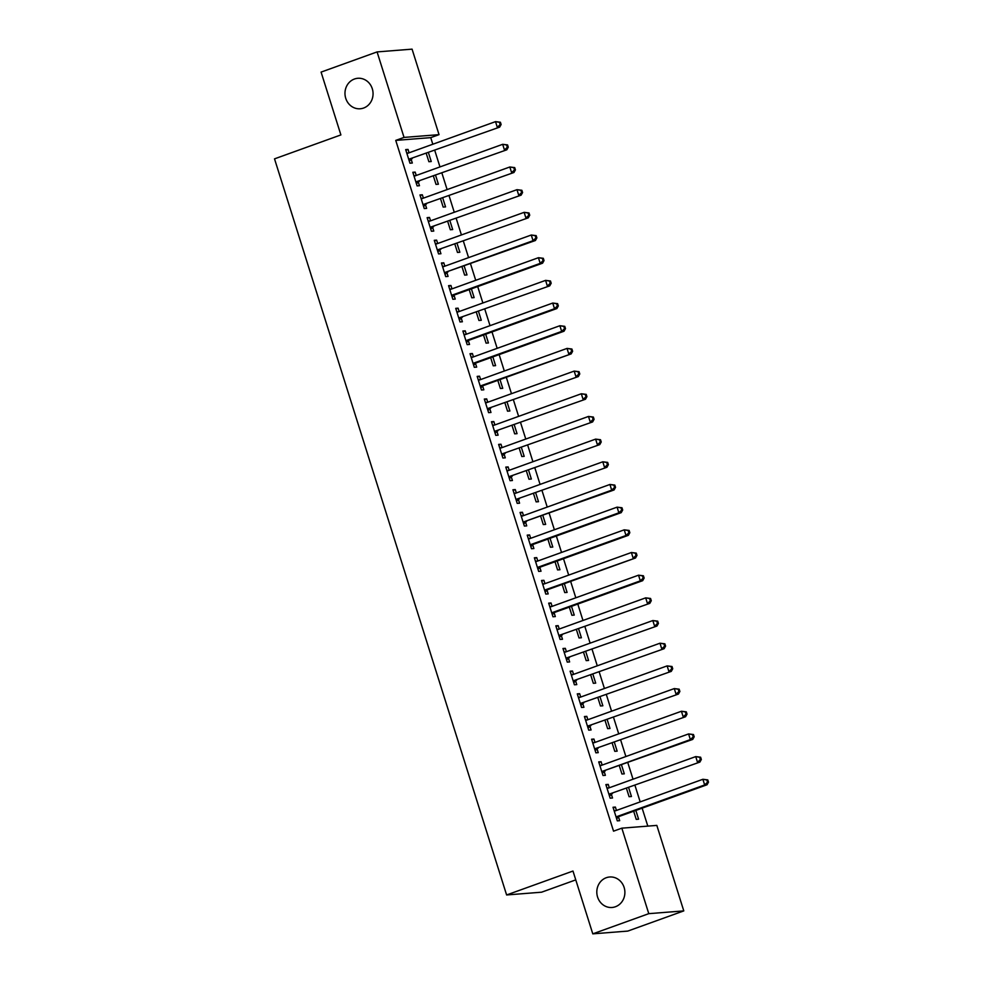 <?xml version="1.0" encoding="UTF-8"?>
<svg xmlns="http://www.w3.org/2000/svg" width="983" height="983" viewBox="0 0 983 983"><rect width="100%" height="100%" fill="white"/><g stroke="black" fill="none" stroke-linecap="round" stroke-linejoin="round"><path stroke-width="1.47" d="M606.278 877.721A15.286 14.032 85.5 0 1 609.644 876.996A15.286 14.032 85.5 0 1 624.586 889.271A15.286 14.032 85.5 0 1 615.419 906.744A15.286 14.032 85.5 0 1 612.053 907.481A15.286 14.032 85.5 0 1 597.111 895.206A15.286 14.032 85.5 0 1 606.278 877.721M354.445 79.021A15.286 14.032 85.5 0 1 357.812 78.284A15.286 14.032 85.5 0 1 372.754 90.559A15.286 14.032 85.5 0 1 363.599 108.044A15.286 14.032 85.5 0 1 360.22 108.769A15.286 14.032 85.5 0 1 345.279 96.494A15.286 14.032 85.5 0 1 354.445 79.021M647.809 826.113L642.145 808.161M640.179 801.895L635.006 785.478M633.027 779.212L627.854 762.808M625.876 756.541L620.703 740.125M618.725 733.859L613.552 717.443M611.573 711.176L606.4 694.772M604.422 688.505L599.249 672.089M597.271 665.823L592.098 649.419M590.119 643.152L584.946 626.736M582.968 620.47L577.795 604.066M575.817 597.799L570.644 581.383M568.678 575.116L563.492 558.7M561.526 552.434L556.353 536.03M554.375 529.763L549.202 513.347M547.224 507.081L542.051 490.677M540.072 484.41L534.899 467.994M532.921 461.727L527.748 445.324M525.77 439.045L520.597 422.641M518.619 416.374L513.445 399.958M511.467 393.691L506.294 377.288M504.316 371.021L499.143 354.605M497.165 348.338L491.991 331.935M490.026 325.668L484.84 309.252M482.874 302.985L477.701 286.569M475.723 280.302L470.55 263.899M468.572 257.632L463.398 241.216M461.42 234.949L456.247 218.545M454.269 212.279L449.096 195.863M447.118 189.596L441.945 173.192M439.966 166.926L434.793 150.51M432.815 144.243L430.738 137.632L439.032 134.646L404.038 137.411L377.079 51.915L412.074 49.15L439.032 134.646M656.828 825.401L683.787 910.897L648.78 913.662L621.834 828.165L656.828 825.401M648.78 913.662L592.786 933.85L627.781 931.085L683.787 910.897M575.768 879.883L541.608 892.195L506.614 894.96L274.515 158.853L340.892 134.917L321.085 72.103L377.079 51.915M628.69 787.752L631.442 796.5L629.083 796.697L626.515 788.538M606.069 785.184L608.244 784.397L605.872 784.581L610.16 798.184L612.532 797.999L611.377 794.325M608.244 784.397L609.3 787.764M614.387 742.398L617.152 751.147L614.78 751.331L612.212 743.185M591.766 739.818L593.941 739.044L591.582 739.228L595.87 752.831L598.229 752.646L597.074 748.972M593.941 739.044L594.998 742.411M600.085 697.045L602.849 705.794L600.478 705.978L597.91 697.832M577.463 694.465L579.638 693.679L577.279 693.875L581.567 707.477L583.927 707.293L582.772 703.619M579.638 693.679L580.707 697.058M585.782 651.692L588.547 660.441L586.187 660.625L583.607 652.479M563.161 649.112L565.336 648.325L562.976 648.51L567.265 662.124L569.624 661.94L568.469 658.266M565.336 648.325L566.405 651.704M571.492 606.339L574.244 615.088L571.885 615.272L569.317 607.125M548.858 603.759L551.045 602.972L548.674 603.157L552.962 616.771L555.334 616.574L554.166 612.913M551.045 602.972L552.102 606.339M557.189 560.986L559.941 569.735L557.582 569.919L555.014 561.76M534.568 558.405L536.743 557.619L534.371 557.803L538.659 571.418L541.031 571.221L539.876 567.56M536.743 557.619L537.799 560.986M542.886 515.62L545.651 524.381L543.28 524.566L540.711 516.407M520.265 513.052L522.44 512.266L520.068 512.45L524.369 526.052L526.728 525.868L525.573 522.194M522.44 512.266L523.497 515.633M528.584 470.267L531.348 479.016L528.977 479.212L526.409 471.054M505.962 467.699L508.137 466.913L505.778 467.097L510.066 480.699L512.426 480.515L511.271 476.841M508.137 466.913L509.206 470.279M514.281 424.914L517.046 433.663L514.674 433.847L512.106 425.7M491.66 422.334L493.835 421.56L491.475 421.744L495.764 435.346L498.123 435.162L496.968 431.488M493.835 421.56L494.904 424.926M499.991 379.561L502.743 388.31L500.384 388.494L497.803 380.347M477.357 376.981L479.532 376.194L477.173 376.391L481.461 389.993L483.833 389.809L482.665 386.135M479.532 376.194L480.601 379.573M485.688 334.208L488.44 342.956L486.081 343.141L483.513 334.994M463.067 331.627L465.242 330.841L462.87 331.025L467.158 344.64L469.53 344.455L468.375 340.782M465.242 330.841L466.298 334.22M471.385 288.855L474.138 297.603L471.779 297.788L469.21 289.629M448.764 286.274L450.939 285.488L448.567 285.672L452.856 299.287L455.227 299.09L454.072 295.428M450.939 285.488L451.996 288.855M457.083 243.489L459.847 252.25L457.476 252.434L454.908 244.276M434.461 240.921L436.636 240.135L434.277 240.319L438.565 253.921L440.925 253.737L439.77 250.075M436.636 240.135L437.693 243.501M442.78 198.136L445.545 206.885L443.173 207.081L440.605 198.922M420.159 195.568L422.334 194.781L419.974 194.966L424.263 208.568L426.622 208.384L425.467 204.71M422.334 194.781L423.403 198.148M428.477 152.783L431.242 161.531L428.883 161.716L426.303 153.569M405.856 150.202L408.031 149.428L405.672 149.613L409.96 163.215L412.319 163.031L411.164 159.357M408.031 149.428L409.1 152.795M430.738 137.632L395.744 140.397L613.539 831.163L621.834 828.165M413.007 172.885L415.182 172.099L412.823 172.283L417.111 185.898L419.471 185.713L418.316 182.039M415.182 172.099L416.251 175.478M435.629 175.466L438.393 184.214L436.022 184.399L433.454 176.252M427.31 218.238L429.485 217.452L427.126 217.648L431.414 231.251L433.773 231.066L432.618 227.392M429.485 217.452L430.554 220.831M449.931 220.819L452.696 229.567L450.325 229.752L447.756 221.605M441.613 263.591L443.788 262.805L441.416 263.002L445.717 276.604L448.076 276.42L446.921 272.746M443.788 262.805L444.844 266.184M464.234 266.172L466.999 274.921L464.627 275.105L462.059 266.958M455.915 308.945L458.09 308.171L455.719 308.355L460.007 321.957L462.379 321.773L461.224 318.099M458.09 308.171L459.147 311.537M478.537 311.525L481.289 320.274L478.93 320.47L476.362 312.311M470.206 354.31L472.393 353.524L470.021 353.708L474.31 367.31L476.681 367.126L475.514 363.452M472.393 353.524L473.45 356.89M492.839 356.878L495.592 365.627L493.233 365.823L490.664 357.665M484.508 399.663L486.683 398.877L484.324 399.061L488.612 412.663L490.972 412.479L489.817 408.817M486.683 398.877L487.752 402.244M507.13 402.244L509.894 410.992L507.535 411.177L504.955 403.018M498.811 445.016L500.986 444.23L498.627 444.414L502.915 458.029L505.274 457.832L504.119 454.171M500.986 444.23L502.055 447.597M521.432 447.597L524.197 456.345L521.826 456.53L519.257 448.383M513.114 490.37L515.289 489.583L512.929 489.767L517.218 503.382L519.577 503.198L518.422 499.524M515.289 489.583L516.345 492.962M535.735 492.95L538.5 501.699L536.128 501.883L533.56 493.736M527.416 535.723L529.591 534.936L527.22 535.133L531.508 548.735L533.88 548.551L532.725 544.877M529.591 534.936L530.648 538.315M550.038 538.303L552.79 547.052L550.431 547.236L547.863 539.089M541.707 581.076L543.894 580.302L541.522 580.486L545.811 594.088L548.182 593.904L547.027 590.23M543.894 580.302L544.951 583.669M564.34 583.656L567.093 592.405L564.734 592.589L562.165 584.443M556.009 626.441L558.184 625.655L555.825 625.839L560.113 639.442L562.485 639.257L561.318 635.583M558.184 625.655L559.253 629.022M578.643 629.009L581.395 637.758L579.036 637.955L576.456 629.796M570.312 671.794L572.487 671.008L570.128 671.192L574.416 684.795L576.775 684.61L575.62 680.936M572.487 671.008L573.556 674.375M592.933 674.363L595.698 683.124L593.327 683.308L590.758 675.149M584.615 717.148L586.79 716.361L584.43 716.546L588.719 730.16L591.078 729.964L589.923 726.302M586.79 716.361L587.859 719.728M607.236 719.728L610.001 728.477L607.629 728.661L605.061 720.502M598.917 762.501L601.092 761.714L598.721 761.899L603.021 775.513L605.381 775.329L604.226 771.655M601.092 761.714L602.149 765.081M621.539 765.081L624.303 773.83L621.932 774.014L619.364 765.868M613.22 807.854L615.395 807.068L613.023 807.264L617.312 820.866L619.683 820.682L618.528 817.008M615.395 807.068L616.452 810.447M635.841 810.434L638.594 819.183L636.234 819.367L633.666 811.221M395.744 140.397L404.038 137.411M592.786 933.85L572.978 871.036L506.614 894.96M409.788 158.865L499.671 127.114L409.788 158.865A2.384 2.187 -94.5 0 0 409.063 159.307L408.805 159.541M500.175 124.571L497.312 127.311L495.518 121.634L500.408 122.236L499.462 122.31L500.175 124.571L501.121 124.497L500.408 122.236M406.827 153.287L407.171 153.311A2.384 2.187 -94.5 0 0 408.006 153.188L495.518 121.634L499.462 122.31M412.147 158.668A2.384 2.187 -94.5 0 0 411.435 159.111L409.297 161.101M406.716 152.918L408.412 153.041M499.671 127.114L501.121 124.497M416.939 181.536L506.823 149.797L416.939 181.536A2.384 2.187 -94.5 0 0 416.214 181.978L415.956 182.224M507.326 147.253L504.463 149.981L502.669 144.317L507.56 144.906L506.614 144.98L507.326 147.253L508.272 147.18L507.56 144.906M413.978 175.957L414.322 175.982A2.384 2.187 -94.5 0 0 415.145 175.871L502.669 144.317L506.614 144.98M419.299 181.351A2.384 2.187 -94.5 0 0 418.586 181.794L416.448 183.784M413.868 175.601L415.563 175.724M506.823 149.797L508.272 147.18M424.091 204.218L513.974 172.48L424.091 204.218A2.384 2.187 -94.5 0 0 423.366 204.661L423.108 204.906M514.478 169.936L511.615 172.664L509.821 166.987L514.711 167.589L513.765 167.663L514.478 169.936L515.424 169.862L514.711 167.589M421.129 198.64L421.474 198.664A2.384 2.187 -94.5 0 0 422.297 198.541L509.821 166.987L513.765 167.663M426.45 204.022A2.384 2.187 -94.5 0 0 425.725 204.476L423.599 206.455M421.019 198.271L422.715 198.394M513.974 172.48L515.424 169.862M431.242 226.889L521.125 195.15L431.242 226.889A2.384 2.187 -94.5 0 0 430.517 227.331L430.259 227.577M521.629 192.607L518.766 195.334L516.972 189.67L521.862 190.272L520.916 190.346L521.629 192.607L522.575 192.533L521.862 190.272M428.281 221.31L428.625 221.335A2.384 2.187 -94.5 0 0 429.448 221.224L516.972 189.67L520.916 190.346M433.601 226.704A2.384 2.187 -94.5 0 0 432.876 227.147L430.738 229.137M428.17 220.954L429.866 221.077M521.125 195.15L522.575 192.533M438.393 249.571L528.276 217.833L438.393 249.571A2.384 2.187 -94.5 0 0 437.668 250.014L437.398 250.26M528.78 215.289L525.917 218.017L524.123 212.34L529.014 212.942L528.068 213.016L528.78 215.289L529.726 215.216L529.014 212.942M435.432 243.993L435.776 244.017A2.384 2.187 -94.5 0 0 436.599 243.895L524.123 212.34L528.068 213.016M440.753 249.387A2.384 2.187 -94.5 0 0 440.028 249.829L437.89 251.808M435.309 243.637L437.017 243.747M528.276 217.833L529.726 215.216M445.545 272.242L535.428 240.503L533.056 240.688L445.545 272.242A2.384 2.187 -94.5 0 0 444.82 272.684L444.549 272.93M535.932 237.96L533.056 240.688L531.275 235.023L536.165 235.625L535.219 235.699L535.932 237.96L536.878 237.886L536.165 235.625M442.583 266.663L442.928 266.688A2.384 2.187 -94.5 0 0 443.751 266.577L531.275 235.023L535.219 235.699M447.904 272.058A2.384 2.187 -94.5 0 0 447.179 272.5L445.041 274.49M442.461 266.307L444.169 266.43M535.428 240.503L536.878 237.886M452.684 294.925L455.055 294.74L542.579 263.186L540.208 263.37L452.684 294.925A2.384 2.187 -94.5 0 0 451.971 295.367L451.701 295.613M543.083 260.642L540.208 263.37L538.426 257.706L543.316 258.296L542.37 258.369L543.083 260.642L544.029 260.569L543.316 258.296M449.735 289.346L450.079 289.371A2.384 2.187 -94.5 0 0 450.902 289.26L538.426 257.706L542.37 258.369M455.055 294.74A2.384 2.187 -94.5 0 0 454.33 295.183L452.192 297.161M449.612 288.99L451.32 289.1M542.579 263.186L544.029 260.569M459.835 317.607L549.73 285.856L459.835 317.607A2.384 2.187 -94.5 0 0 459.122 318.05L458.852 318.283M550.234 283.325L547.359 286.053L545.577 280.376L550.468 280.978L549.522 281.052L550.234 283.325L551.18 283.239L550.468 280.978M456.874 312.029L457.23 312.053A2.384 2.187 -94.5 0 0 458.053 311.93L545.577 280.376L549.522 281.052M462.207 317.411A2.384 2.187 -94.5 0 0 461.482 317.853L459.344 319.844M456.763 311.66L458.471 311.783M549.73 285.856L551.18 283.239M466.986 340.278L469.358 340.093L556.882 308.539L554.51 308.723L466.986 340.278A2.384 2.187 -94.5 0 0 466.261 340.72L466.003 340.966M557.386 305.996L554.51 308.723L552.729 303.059L557.607 303.649L556.673 303.735L557.386 305.996L558.332 305.922L557.607 303.649M464.025 334.699L464.381 334.724A2.384 2.187 -94.5 0 0 465.205 334.613L552.729 303.059L556.673 303.735M469.358 340.093A2.384 2.187 -94.5 0 0 468.633 340.536L466.495 342.526M463.915 334.343L465.623 334.466M556.882 308.539L558.332 305.922M474.138 362.96L476.509 362.776L564.033 331.222L561.662 331.406L474.138 362.96A2.384 2.187 -94.5 0 0 473.413 363.403L473.155 363.649M564.537 328.678L561.662 331.406L559.88 325.729L564.758 326.331L563.812 326.405L564.537 328.678L565.483 328.605L564.758 326.331M471.176 357.382L471.521 357.407A2.384 2.187 -94.5 0 0 472.356 357.284L559.88 325.729L563.812 326.405M476.509 362.776A2.384 2.187 -94.5 0 0 475.784 363.219L473.646 365.197M471.066 357.013L472.774 357.136M564.033 331.222L565.483 328.605M481.289 385.631L483.661 385.447L571.172 353.892L481.289 385.631A2.384 2.187 -94.5 0 0 480.564 386.073L480.306 386.319M571.688 351.349L568.813 354.077L567.031 348.412L571.909 349.014L570.963 349.088L571.688 351.349L572.622 351.275L571.909 349.014M478.328 380.052L478.672 380.077A2.384 2.187 -94.5 0 0 479.507 379.966L567.031 348.412L570.963 349.088M483.661 385.447A2.384 2.187 -94.5 0 0 482.936 385.889L480.798 387.88M478.217 379.696L479.913 379.819M571.172 353.892L572.622 351.275M488.44 408.314L578.323 376.575L488.44 408.314A2.384 2.187 -94.5 0 0 487.715 408.756L487.457 409.002M578.827 374.031L575.964 376.759L574.17 371.095L579.061 371.685L578.115 371.758L578.827 374.031L579.773 373.958L579.061 371.685M485.479 402.735L485.823 402.76A2.384 2.187 -94.5 0 0 486.646 402.637L574.17 371.095L578.115 371.758M490.8 408.129A2.384 2.187 -94.5 0 0 490.087 408.572L487.949 410.55M485.369 402.379L487.064 402.489M578.323 376.575L579.773 373.958M495.592 430.984L585.475 399.245L495.592 430.984A2.384 2.187 -94.5 0 0 494.867 431.439L494.609 431.672M585.979 396.702L583.116 399.43L581.322 393.765L586.212 394.367L585.266 394.441L585.979 396.702L586.925 396.628L586.212 394.367M492.63 425.406L492.974 425.43A2.384 2.187 -94.5 0 0 493.798 425.32L581.322 393.765L585.266 394.441M497.951 430.8A2.384 2.187 -94.5 0 0 497.238 431.242L495.1 433.233M492.52 425.049L494.216 425.172M585.475 399.245L586.925 396.628M502.743 453.667L592.626 421.928L502.743 453.667A2.384 2.187 -94.5 0 0 502.018 454.109L501.76 454.355M593.13 419.385L590.267 422.112L588.473 416.448L593.363 417.038L592.417 417.111L593.13 419.385L594.076 419.311L593.363 417.038M499.782 448.088L500.126 448.113A2.384 2.187 -94.5 0 0 500.949 448.002L588.473 416.448L592.417 417.111M505.102 453.482A2.384 2.187 -94.5 0 0 504.377 453.925L502.252 455.903M499.671 447.732L501.367 447.843M592.626 421.928L594.076 419.311M509.894 476.35L599.777 444.599L509.894 476.35A2.384 2.187 -94.5 0 0 509.169 476.792L508.911 477.025M600.281 442.067L597.418 444.795L595.624 439.118L600.515 439.72L599.569 439.794L600.281 442.067L601.227 441.981L600.515 439.72M506.933 470.771L507.277 470.796A2.384 2.187 -94.5 0 0 508.1 470.673L595.624 439.118L599.569 439.794M512.254 476.153A2.384 2.187 -94.5 0 0 511.529 476.595L509.391 478.586M506.823 470.402L508.518 470.525M599.777 444.599L601.227 441.981M517.046 499.02L606.929 467.281L517.046 499.02A2.384 2.187 -94.5 0 0 516.321 499.462L516.05 499.708M607.433 464.738L604.57 467.466L602.776 461.801L607.666 462.391L606.72 462.477L607.433 464.738L608.379 464.664L607.666 462.391M514.084 493.441L514.428 493.466A2.384 2.187 -94.5 0 0 515.252 493.355L602.776 461.801L606.72 462.477M519.405 498.836A2.384 2.187 -94.5 0 0 518.68 499.278L516.542 501.269M513.962 493.085L515.67 493.208M606.929 467.281L608.379 464.664M524.197 521.703L614.08 489.964L611.709 490.148L524.197 521.703A2.384 2.187 -94.5 0 0 523.472 522.145L523.202 522.391M614.584 487.421L611.709 490.148L609.927 484.472L614.817 485.074L613.871 485.147L614.584 487.421L615.53 487.347L614.817 485.074M521.236 516.124L521.58 516.149A2.384 2.187 -94.5 0 0 522.403 516.026L609.927 484.472L613.871 485.147M526.556 521.518A2.384 2.187 -94.5 0 0 525.831 521.961L523.693 523.939M521.113 515.756L522.821 515.878M614.08 489.964L615.53 487.347M531.336 544.373L533.708 544.189L621.231 512.635L618.86 512.819L531.336 544.373A2.384 2.187 -94.5 0 0 530.623 544.815L530.353 545.061M621.735 510.091L618.86 512.819L617.078 507.154L621.969 507.756L621.023 507.83L621.735 510.091L622.681 510.017L621.969 507.756M528.387 538.795L528.731 538.819A2.384 2.187 -94.5 0 0 529.554 538.709L617.078 507.154L621.023 507.83M533.708 544.189A2.384 2.187 -94.5 0 0 532.983 544.631L530.845 546.622M528.264 538.438L529.972 538.561M621.231 512.635L622.681 510.017M538.487 567.056L540.859 566.872L628.383 535.317L626.011 535.502L538.487 567.056A2.384 2.187 -94.5 0 0 537.775 567.498L537.504 567.744M628.887 532.774L626.011 535.502L624.23 529.837L629.12 530.427L628.174 530.501L628.887 532.774L629.833 532.7L629.12 530.427M535.526 561.477L535.882 561.502A2.384 2.187 -94.5 0 0 536.706 561.391L624.23 529.837L628.174 530.501M540.859 566.872A2.384 2.187 -94.5 0 0 540.134 567.314L537.996 569.292M535.416 561.121L537.123 561.232M628.383 535.317L629.833 532.7M545.639 589.726L548.01 589.542L635.534 557.988L545.639 589.726A2.384 2.187 -94.5 0 0 544.914 590.181L544.656 590.414M636.038 555.444L633.163 558.184L631.381 552.507L636.259 553.11L635.325 553.183L636.038 555.444L636.984 555.37L636.259 553.11M542.677 584.16L543.034 584.172A2.384 2.187 -94.5 0 0 543.857 584.062L631.381 552.507L635.325 553.183M548.01 589.542A2.384 2.187 -94.5 0 0 547.285 589.984L545.147 591.975M542.567 583.791L544.275 583.914M635.534 557.988L636.984 555.37M552.79 612.409L555.162 612.225L642.685 580.67L640.314 580.855L552.79 612.409A2.384 2.187 -94.5 0 0 552.065 612.851L551.807 613.097M643.189 578.127L640.314 580.855L638.532 575.19L643.41 575.78L642.464 575.854L643.189 578.127L644.135 578.053L643.41 575.78M549.829 606.83L550.173 606.855A2.384 2.187 -94.5 0 0 551.008 606.744L638.532 575.19L642.464 575.854M555.162 612.225A2.384 2.187 -94.5 0 0 554.437 612.667L552.299 614.658M549.718 606.474L551.426 606.585M642.685 580.67L644.135 578.053M559.941 635.092L649.824 603.341L559.941 635.092A2.384 2.187 -94.5 0 0 559.216 635.534L558.958 635.78M650.341 600.81L647.465 603.537L645.684 597.861L650.562 598.463L649.616 598.536L650.341 600.81L651.274 600.724L650.562 598.463M556.98 629.513L557.324 629.538A2.384 2.187 -94.5 0 0 558.16 629.415L645.684 597.861L649.616 598.536M562.301 634.895A2.384 2.187 -94.5 0 0 561.588 635.337L559.45 637.328M556.87 629.145L558.565 629.267M649.824 603.341L651.274 600.724M567.093 657.762L656.976 626.024L567.093 657.762A2.384 2.187 -94.5 0 0 566.368 658.205L566.11 658.45M657.48 623.48L654.617 626.208L652.823 620.543L657.713 621.145L656.767 621.219L657.48 623.48L658.426 623.406L657.713 621.145M564.131 652.184L564.475 652.208A2.384 2.187 -94.5 0 0 565.299 652.098L652.823 620.543L656.767 621.219M569.452 657.578A2.384 2.187 -94.5 0 0 568.739 658.02L566.601 660.011M564.021 651.827L565.716 651.95M656.976 626.024L658.426 623.406M574.244 680.445L664.127 648.706L574.244 680.445A2.384 2.187 -94.5 0 0 573.519 680.887L573.261 681.133M664.631 646.163L661.768 648.891L659.974 643.214L664.864 643.816L663.918 643.89L664.631 646.163L665.577 646.089L664.864 643.816M571.283 674.866L571.627 674.891A2.384 2.187 -94.5 0 0 572.45 674.768L659.974 643.214L663.918 643.89M576.603 680.261A2.384 2.187 -94.5 0 0 575.891 680.703L573.753 682.681M571.172 674.51L572.868 674.621M664.127 648.706L665.577 646.089M581.395 703.115L671.278 671.377L581.395 703.115A2.384 2.187 -94.5 0 0 580.67 703.558L580.412 703.803M671.782 668.833L668.919 671.561L667.125 665.896L672.016 666.499L671.07 666.572L671.782 668.833L672.728 668.759L672.016 666.499M578.434 697.537L578.778 697.561A2.384 2.187 -94.5 0 0 579.601 697.451L667.125 665.896L671.07 666.572M583.755 702.931A2.384 2.187 -94.5 0 0 583.03 703.373L580.904 705.364M578.323 697.18L580.019 697.303M671.278 671.377L672.728 668.759M588.547 725.798L678.43 694.059L588.547 725.798A2.384 2.187 -94.5 0 0 587.822 726.24L587.564 726.486M678.934 691.516L676.071 694.244L674.277 688.579L679.167 689.169L678.221 689.243L678.934 691.516L679.88 691.442L679.167 689.169M585.585 720.22L585.929 720.244A2.384 2.187 -94.5 0 0 586.753 720.134L674.277 688.579L678.221 689.243M590.906 725.614A2.384 2.187 -94.5 0 0 590.181 726.056L588.043 728.034M585.475 719.863L587.17 719.974M678.43 694.059L679.88 691.442M595.698 748.481L685.581 716.73L595.698 748.481A2.384 2.187 -94.5 0 0 594.973 748.923L594.703 749.157M686.085 714.186L683.222 716.926L681.428 711.25L686.318 711.852L685.372 711.925L686.085 714.186L687.031 714.113L686.318 711.852M592.737 742.902L593.081 742.927A2.384 2.187 -94.5 0 0 593.904 742.804L681.428 711.25L685.372 711.925M598.057 748.284A2.384 2.187 -94.5 0 0 597.332 748.727L595.194 750.717M592.614 742.534L594.322 742.656M685.581 716.73L687.031 714.113M602.849 771.151L692.732 739.413L690.361 739.597L602.849 771.151A2.384 2.187 -94.5 0 0 602.124 771.594L601.854 771.839M693.236 736.869L690.361 739.597L688.579 733.932L693.47 734.522L692.524 734.596L693.236 736.869L694.182 736.795L693.47 734.522M599.888 765.573L600.232 765.597A2.384 2.187 -94.5 0 0 601.055 765.487L688.579 733.932L692.524 734.596M605.209 770.967A2.384 2.187 -94.5 0 0 604.484 771.409L602.346 773.4M599.765 765.216L601.473 765.327M692.732 739.413L694.182 736.795M609.988 793.834L699.884 762.083L609.988 793.834A2.384 2.187 -94.5 0 0 609.276 794.276L609.005 794.522M700.388 759.552L697.512 762.28L695.731 756.603L700.621 757.205L699.675 757.279L700.388 759.552L701.334 759.478L700.621 757.205M607.039 788.255L607.383 788.28A2.384 2.187 -94.5 0 0 608.207 788.157L695.731 756.603L699.675 757.279M612.36 793.637A2.384 2.187 -94.5 0 0 611.635 794.092L609.497 796.07M606.916 787.887L608.624 788.01M699.884 762.083L701.334 759.478M617.14 816.504L619.511 816.32L707.035 784.766L704.664 784.95L617.14 816.504A2.384 2.187 -94.5 0 0 616.427 816.947L616.157 817.192M707.539 782.222L704.664 784.95L702.882 779.286L707.772 779.888L706.826 779.961L707.539 782.222L708.485 782.149L707.772 779.888M614.178 810.926L614.535 810.95A2.384 2.187 -94.5 0 0 615.358 810.84L702.882 779.286L706.826 779.961M619.511 816.32A2.384 2.187 -94.5 0 0 618.786 816.762L616.648 818.753M614.068 810.57L615.776 810.692M707.035 784.766L708.485 782.149M409.063 159.307L411.435 159.111M416.214 181.978L418.586 181.794M423.366 204.661L425.725 204.476M430.517 227.331L432.876 227.147M437.668 250.014L440.028 249.829M444.82 272.684L447.179 272.5M451.971 295.367L454.33 295.183M459.122 318.05L461.482 317.853M466.261 340.72L468.633 340.536M473.413 363.403L475.784 363.219M480.564 386.073L482.936 385.889M487.715 408.756L490.087 408.572M494.867 431.439L497.238 431.242M502.018 454.109L504.377 453.925M509.169 476.792L511.529 476.595M516.321 499.462L518.68 499.278M523.472 522.145L525.831 521.961M530.623 544.815L532.983 544.631M537.775 567.498L540.134 567.314M544.914 590.181L547.285 589.984M552.065 612.851L554.437 612.667M559.216 635.534L561.588 635.337M566.368 658.205L568.739 658.02M573.519 680.887L575.891 680.703M580.67 703.558L583.03 703.373M587.822 726.24L590.181 726.056M594.973 748.923L597.332 748.727M602.124 771.594L604.484 771.409M609.276 794.276L611.635 794.092M616.427 816.947L618.786 816.762"/></g></svg>

